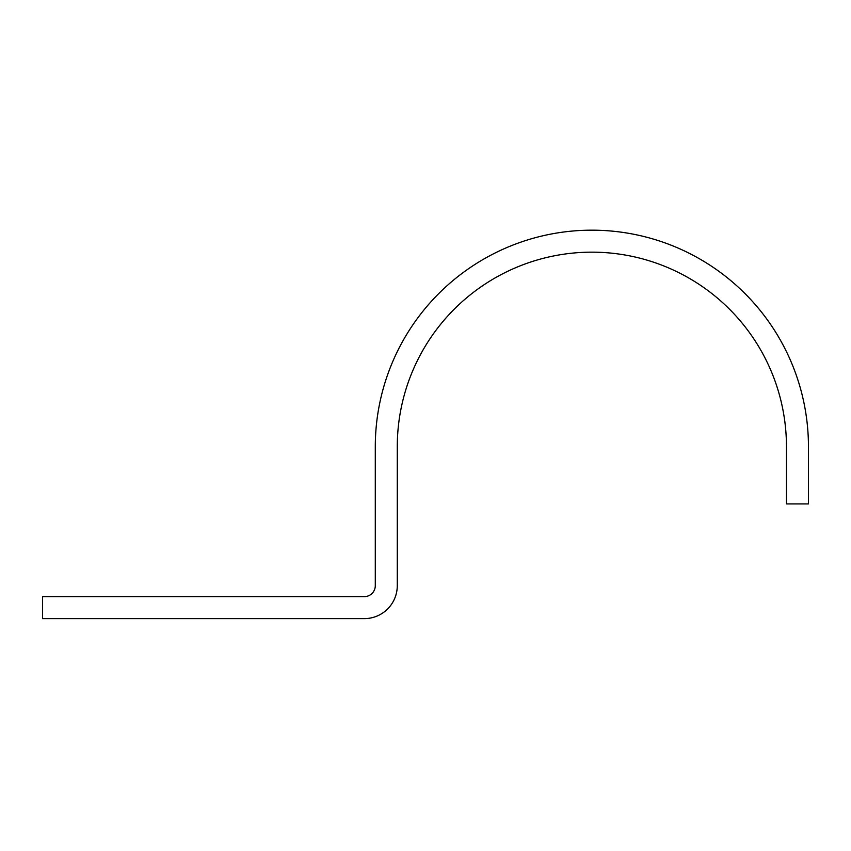 <?xml version="1.0" encoding="UTF-8"?>
<svg xmlns="http://www.w3.org/2000/svg" width="851" height="851" viewBox="0 0 851 851"><rect width="100%" height="100%" fill="white"/><g stroke="black" fill="none" stroke-linecap="round" stroke-linejoin="round"><path stroke-width="1.28" d="M786.462 446.754L786.462 503.92L808.45 503.92L808.45 446.754A216.579 216.579 0 0 0 591.87 230.174A216.579 216.579 0 0 0 375.291 446.754L375.291 585.637A10.989 10.989 0 0 1 364.302 596.636L42.55 596.636L42.55 618.624L364.302 618.624A32.976 32.976 0 0 0 397.279 585.637L397.279 446.754A194.592 194.592 0 0 1 591.87 252.162A194.592 194.592 0 0 1 786.462 446.754"/></g></svg>
